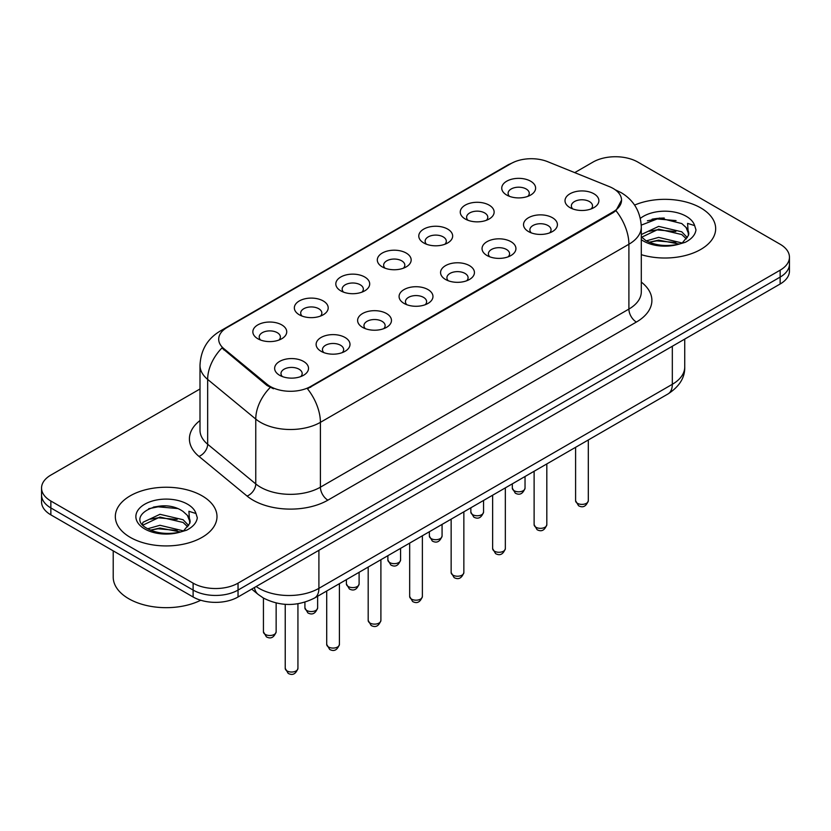 <?xml version="1.0" encoding="UTF-8"?>
<svg xmlns="http://www.w3.org/2000/svg" width="831" height="831" viewBox="0 0 831 831"><rect width="100%" height="100%" fill="white"/><g stroke="black" fill="none" stroke-linecap="round" stroke-linejoin="round"><path stroke-width="1.25" d="M465.215 218.989L465.215 218.989A16.942 9.785 180 0 1 465.215 205.153A16.942 9.785 180 0 1 489.179 205.153A16.942 9.785 180 0 1 489.179 218.989A16.942 9.785 180 0 1 465.215 218.989M486.395 220.288A10.585 6.118 0 0 0 487.787 217.265A10.585 6.118 0 0 0 484.681 212.944A10.585 6.118 0 0 0 473.151 211.614A10.585 6.118 0 0 0 466.607 217.265A10.585 6.118 0 0 0 467.998 220.288M423.737 242.943L423.737 242.943A16.942 9.785 180 0 1 423.737 229.107A16.942 9.785 180 0 1 447.701 229.107A16.942 9.785 180 0 1 447.701 242.943A16.942 9.785 180 0 1 423.737 242.943M444.917 244.241A10.585 6.118 0 0 0 446.309 241.208A10.585 6.118 0 0 0 443.203 236.887A10.585 6.118 0 0 0 431.663 235.568A10.585 6.118 0 0 0 425.129 241.208A10.585 6.118 0 0 0 426.511 244.241M382.26 266.886L382.26 266.886A16.942 9.785 180 0 1 382.26 253.06A16.942 9.785 180 0 1 406.214 253.06A16.942 9.785 180 0 1 406.214 266.886A16.942 9.785 180 0 1 382.26 266.886M403.44 268.184A10.585 6.118 0 0 0 404.822 265.162A10.585 6.118 0 0 0 401.726 260.841A10.585 6.118 0 0 0 390.186 259.511A10.585 6.118 0 0 0 383.642 265.162A10.585 6.118 0 0 0 385.033 268.184M340.772 290.84L340.772 290.84A16.942 9.785 180 0 1 340.772 277.003A16.942 9.785 180 0 1 364.736 277.003A16.942 9.785 180 0 1 364.736 290.84A16.942 9.785 180 0 1 340.772 290.84M361.952 292.138A10.585 6.118 0 0 0 363.344 289.105A10.585 6.118 0 0 0 360.239 284.784A10.585 6.118 0 0 0 348.698 283.464A10.585 6.118 0 0 0 342.164 289.105A10.585 6.118 0 0 0 343.556 292.138M299.295 314.783L299.295 314.783A16.942 9.785 180 0 1 299.295 300.957A16.942 9.785 180 0 1 323.249 300.957A16.942 9.785 180 0 1 323.249 314.783A16.942 9.785 180 0 1 299.295 314.783M320.475 316.081A10.585 6.118 0 0 0 321.857 313.058A10.585 6.118 0 0 0 318.761 308.737A10.585 6.118 0 0 0 307.221 307.408A10.585 6.118 0 0 0 300.687 313.058A10.585 6.118 0 0 0 302.069 316.081M257.807 338.736L257.807 338.736A16.942 9.785 180 0 1 257.807 324.9A16.942 9.785 180 0 1 281.771 324.9A16.942 9.785 180 0 1 281.771 338.736A16.942 9.785 180 0 1 257.807 338.736M278.987 340.035A10.585 6.118 0 0 0 280.379 337.012A10.585 6.118 0 0 0 277.284 332.68A10.585 6.118 0 0 0 265.743 331.361A10.585 6.118 0 0 0 259.199 337.012A10.585 6.118 0 0 0 260.591 340.035M506.702 195.046L506.702 195.046A16.942 9.785 180 0 1 506.702 181.21A16.942 9.785 180 0 1 530.656 181.21A16.942 9.785 180 0 1 530.656 195.046A16.942 9.785 180 0 1 506.702 195.046M527.882 196.334A10.585 6.118 0 0 0 529.264 193.311A10.585 6.118 0 0 0 526.168 188.99A10.585 6.118 0 0 0 514.628 187.661A10.585 6.118 0 0 0 508.094 193.311A10.585 6.118 0 0 0 509.476 196.334M528.485 231.569L528.485 231.569A16.942 9.785 180 0 1 528.485 217.732A16.942 9.785 180 0 1 552.449 217.732A16.942 9.785 180 0 1 552.449 231.569A16.942 9.785 180 0 1 528.485 231.569M549.665 232.867A10.585 6.118 0 0 0 551.057 229.844A10.585 6.118 0 0 0 547.951 225.523A10.585 6.118 0 0 0 536.41 224.193A10.585 6.118 0 0 0 529.877 229.844A10.585 6.118 0 0 0 531.269 232.867M487.008 255.522L487.008 255.522A16.942 9.785 180 0 1 487.008 241.686A16.942 9.785 180 0 1 510.972 241.686A16.942 9.785 180 0 1 510.972 255.522A16.942 9.785 180 0 1 487.008 255.522M508.188 256.821A10.585 6.118 0 0 0 509.58 253.787A10.585 6.118 0 0 0 506.474 249.466A10.585 6.118 0 0 0 494.933 248.147A10.585 6.118 0 0 0 488.399 253.787A10.585 6.118 0 0 0 489.781 256.821M445.53 279.465A16.942 9.785 180 0 1 445.52 279.465A16.942 9.785 180 0 1 445.53 265.64A16.942 9.785 180 0 1 469.484 265.64A16.942 9.785 180 0 1 469.484 279.465A16.942 9.785 180 0 1 445.53 279.465M466.71 280.764A10.585 6.118 0 0 0 468.092 277.741A10.585 6.118 0 0 0 464.996 273.42A10.585 6.118 0 0 0 453.456 272.09A10.585 6.118 0 0 0 446.912 277.741A10.585 6.118 0 0 0 448.304 280.764M404.043 303.419L404.043 303.419A16.942 9.785 180 0 1 404.043 289.583A16.942 9.785 180 0 1 428.007 289.583A16.942 9.785 180 0 1 428.007 303.419A16.942 9.785 180 0 1 404.043 303.419M425.223 304.717A10.585 6.118 0 0 0 426.615 301.684A10.585 6.118 0 0 0 423.509 297.363A10.585 6.118 0 0 0 411.968 296.044A10.585 6.118 0 0 0 405.435 301.684A10.585 6.118 0 0 0 406.826 304.717M362.565 327.362L362.565 327.362A16.942 9.785 180 0 1 362.565 313.536A16.942 9.785 180 0 1 386.519 313.536A16.942 9.785 180 0 1 386.519 327.362A16.942 9.785 180 0 1 362.565 327.362M383.745 328.661A10.585 6.118 0 0 0 385.127 325.638A10.585 6.118 0 0 0 382.031 321.317A10.585 6.118 0 0 0 370.491 319.987A10.585 6.118 0 0 0 363.957 325.638A10.585 6.118 0 0 0 365.339 328.661M321.078 351.316L321.078 351.316A16.942 9.785 180 0 1 321.078 337.479A16.942 9.785 180 0 1 345.042 337.479A16.942 9.785 180 0 1 345.042 351.316A16.942 9.785 180 0 1 321.078 351.316M342.258 352.614A10.585 6.118 0 0 0 343.65 349.591A10.585 6.118 0 0 0 340.554 345.26A10.585 6.118 0 0 0 329.014 343.941A10.585 6.118 0 0 0 322.47 349.591A10.585 6.118 0 0 0 323.861 352.614M279.6 375.269L279.6 375.269A16.942 9.785 180 0 1 279.6 361.433A16.942 9.785 180 0 1 303.564 361.433A16.942 9.785 180 0 1 303.564 375.269A16.942 9.785 180 0 1 279.6 375.269M300.78 376.557A10.585 6.118 0 0 0 302.172 373.535A10.585 6.118 0 0 0 299.067 369.213A10.585 6.118 0 0 0 287.526 367.884A10.585 6.118 0 0 0 280.992 373.535A10.585 6.118 0 0 0 282.384 376.557M569.973 207.625L569.973 207.625A16.942 9.785 180 0 1 569.973 193.789A16.942 9.785 180 0 1 593.926 193.789A16.942 9.785 180 0 1 593.926 207.625A16.942 9.785 180 0 1 569.973 207.625M591.153 208.924A10.585 6.118 0 0 0 592.534 205.891A10.585 6.118 0 0 0 589.439 201.569A10.585 6.118 0 0 0 577.898 200.24A10.585 6.118 0 0 0 571.364 205.891A10.585 6.118 0 0 0 572.746 208.924M609.352 186.622A28.586 16.506 180 0 1 613.174 188.471A28.586 16.506 180 0 1 621.546 200.146A28.586 16.506 180 0 1 613.174 211.812L310.669 386.457A28.586 16.506 180 0 1 267.042 384.254L223.861 348.656A28.586 16.506 180 0 1 218.698 339.193A28.586 16.506 180 0 1 227.071 327.518L511.086 163.551A28.586 16.506 180 0 1 547.702 161.702L609.352 186.622M700.782 207.927A50.826 29.345 0 0 0 634.593 205.091A50.826 29.345 0 0 1 700.782 207.927A50.826 29.345 0 0 1 715.668 228.681A50.826 29.345 0 0 0 700.782 207.927M202.099 495.837A50.826 29.345 0 0 0 146.713 489.469A50.826 29.345 0 0 0 115.332 516.581A50.826 29.345 0 0 0 130.218 537.335A50.826 29.345 0 0 0 185.614 543.692A50.826 29.345 0 0 0 216.995 516.581A50.826 29.345 0 0 0 202.099 495.837A50.826 29.345 0 0 0 146.713 489.469A50.826 29.345 0 0 0 115.332 516.581A50.826 29.345 0 0 0 130.218 537.335A50.826 29.345 0 0 0 185.614 543.692A50.826 29.345 0 0 0 216.995 516.581A50.826 29.345 0 0 0 202.099 495.837M621.546 200.146L615.948 210.659L613.174 212.663L307.46 388.763A37.063 21.398 60 0 1 320.402 422.345A42.36 24.452 180 0 1 260.508 422.345A42.36 24.452 180 0 1 255.761 419.073L207.657 379.414A42.36 24.452 180 0 1 200.001 365.391L200.001 430.229A42.36 24.452 0 0 0 207.657 444.253L255.761 483.922A42.36 24.452 0 0 0 260.508 487.184A42.36 24.452 0 0 0 320.402 487.184L628.901 309.08A42.36 24.452 0 0 0 641.303 291.795L641.303 226.946A42.36 24.452 180 0 1 628.901 244.241A37.063 21.398 -120 0 0 615.948 210.659M200.001 388.981L50.857 475.083A31.765 18.344 0 0 0 41.55 488.046L41.55 501.882A31.765 18.344 0 0 0 50.857 514.856L193.114 596.99L193.114 590.072A31.765 18.344 0 0 0 238.04 590.072L780.143 277.097A31.765 18.344 0 0 0 789.45 264.123A31.765 18.344 0 0 1 780.143 277.097L238.04 590.072A31.765 18.344 0 0 1 193.114 590.072L50.857 507.938L193.114 590.072L193.114 583.154A31.765 18.344 0 0 0 238.04 583.154L780.143 270.179A31.765 18.344 0 0 0 789.45 257.205A31.765 18.344 0 0 0 780.143 244.241L637.886 162.107A31.765 18.344 0 0 0 592.96 162.107L574.73 172.63M41.55 494.964A31.765 18.344 0 0 0 50.857 507.938A31.765 18.344 0 0 1 41.55 494.964M273.461 388.763L267.042 385.511L221.939 347.96A37.063 24.785 129.5 0 0 207.657 379.414L207.657 444.253A10.585 7.084 -50.5 0 1 198.983 456.406A52.945 30.57 180 0 1 200.001 420.538M641.303 254.681A50.826 29.345 0 0 0 715.668 228.681A50.826 29.345 0 0 1 641.303 254.681M41.55 488.046A31.765 18.344 0 0 0 50.857 501.02L193.114 583.154M165.587 505.965A42.36 24.452 0 0 0 153.382 507.107M664.26 218.054A42.36 24.452 0 0 0 652.055 219.197M193.114 596.99A31.765 18.344 0 0 0 238.04 596.99L780.143 284.005A31.765 18.344 0 0 0 789.45 271.041L789.45 257.205M641.303 236.804L645.645 240.439C654.921 245.467 665.87 246.745 678.501 244.283L685.222 242.33C691.683 239.006 695.277 234.872 695.983 229.896L694.654 225.606L687.58 223.383L688.411 235.505L688.774 233.864A23.933 13.815 0 0 0 686.074 227.476L681.784 223.57L659.565 218.044L641.262 225.128M688.411 235.505L682.573 242.559M646.362 240.855L658.64 237.386L682.012 242.964M675.832 242.507L656.76 240.876L649.177 242.247L658.64 240.128L679.353 244.096M641.303 235.266L641.719 234.342L658.64 226.396L681.763 231.807L687.32 237.593M641.657 237.209L658.64 229.148L681.763 234.55L686.406 238.902M686.074 227.476L688.764 234.197M647.38 220.817L656.76 218.906L676.07 220.61M649.146 231.267L656.76 229.886L675.832 231.527M113.213 550.86L113.213 577.109A52.945 30.57 0 0 0 128.722 598.715A52.945 30.57 0 0 0 200.759 600.242M189.748 523.416L190.102 521.775A23.933 13.815 0 0 0 187.391 515.386L183.111 511.481C161.048 495.868 124.276 516.238 146.973 528.35C156.238 533.367 167.187 534.655 179.828 532.193L186.549 530.23C193.01 526.916 196.594 522.772 197.311 517.806L195.981 513.516L188.907 511.294L189.738 523.416L183.9 530.469M147.679 528.765L159.968 525.285L183.339 530.864M177.159 530.417L158.087 528.776L150.504 530.147L159.968 528.028L180.68 532.006M142.319 524.319L143.046 522.252L159.968 514.306L183.09 519.718L188.647 525.504M142.984 525.109L159.968 517.048L183.09 522.46L187.733 526.812M187.391 515.386L190.091 522.097M148.707 508.717L158.087 506.817L177.398 508.52M150.473 519.178L158.087 517.796L177.159 519.437M310.669 386.457L310.669 387.308M267.042 384.254L267.042 385.511M223.861 348.656L223.861 349.913M613.174 211.812L613.174 212.663M327.892 500.158A10.585 6.118 60 0 1 320.402 487.184L320.402 422.345L628.901 244.241L628.901 309.08A10.585 6.118 60 0 0 636.38 322.054L327.892 500.158A52.945 30.57 180 0 1 253.019 500.158A52.945 30.57 180 0 1 247.087 496.076L198.983 456.406M641.303 226.946C640.587 211.718 633.887 200.292 621.224 192.688L615.875 190.081A37.063 17.358 112 0 0 615.376 189.894M223.913 329.678A37.063 21.398 -120 0 0 220.08 331.133C207.407 338.736 200.718 350.152 200.001 365.391M220.08 331.133L507.97 164.912A37.063 21.398 60 0 1 510.774 163.728M270.2 387.475A37.063 24.785 129.5 0 0 255.761 419.073L255.761 483.922A10.585 7.084 -50.5 0 1 247.087 496.076M641.303 282.093A52.945 30.57 180 0 1 636.38 322.054M238.04 583.154L238.04 596.99M780.143 270.179L780.143 284.005M50.857 501.02L50.857 514.856M256.166 586.53A42.36 24.452 0 0 0 259.012 588.348A42.36 24.452 0 0 0 318.907 588.348L672.321 384.306A42.36 24.452 0 0 0 684.734 367.011C685.035 377.523 679.446 386.519 667.937 393.998L314.523 598.04A21.18 12.226 60 0 0 318.907 588.348L318.907 550.299M672.321 346.257L672.321 384.306A21.18 12.226 60 0 1 667.937 393.998M254.452 587.517A21.18 14.169 129.5 0 0 258.14 594.404L251.71 589.106M588.306 500.719C586.208 506.432 582.957 508.105 578.553 505.736L575.592 500.719A6.357 3.667 0 0 0 577.452 503.316A6.357 3.667 0 0 0 584.38 504.105A6.357 3.667 0 0 0 588.306 500.719L588.306 439.973M514.181 490.737A6.357 3.667 0 0 0 521.11 491.526A6.357 3.667 0 0 0 525.036 488.14C522.938 493.853 519.687 495.525 515.282 493.157L512.322 488.14A6.357 3.667 0 0 0 514.181 490.737M546.819 524.673C544.731 530.386 541.48 532.058 537.075 529.69L534.115 524.673A6.357 3.667 0 0 0 535.974 527.259A6.357 3.667 0 0 0 542.903 528.059A6.357 3.667 0 0 0 546.819 524.673L546.819 463.927M505.341 548.616C503.243 554.329 500.002 556.001 495.588 553.633L492.638 548.616A6.357 3.667 0 0 0 494.497 551.213A6.357 3.667 0 0 0 501.415 552.002A6.357 3.667 0 0 0 505.341 548.616L505.341 487.87M463.854 572.569C461.766 578.283 458.515 579.955 454.11 577.587L451.15 572.569A6.357 3.667 0 0 0 453.009 575.156A6.357 3.667 0 0 0 459.938 575.956A6.357 3.667 0 0 0 463.854 572.569L463.854 511.823M422.377 596.513C420.289 602.226 417.037 603.898 412.633 601.53L409.673 596.513A6.357 3.667 0 0 0 411.532 599.109A6.357 3.667 0 0 0 418.46 599.909A6.357 3.667 0 0 0 422.377 596.513L422.377 535.766M472.704 514.68A6.357 3.667 0 0 0 479.632 515.48A6.357 3.667 0 0 0 483.549 512.093C481.461 517.806 478.209 519.479 473.805 517.111L470.845 512.093A6.357 3.667 0 0 0 472.704 514.68M431.227 538.633A6.357 3.667 0 0 0 438.145 539.423A6.357 3.667 0 0 0 442.071 536.037C439.973 541.75 436.732 543.422 432.317 541.054L429.367 536.037A6.357 3.667 0 0 0 431.227 538.633M389.739 562.577A6.357 3.667 0 0 0 396.667 563.376A6.357 3.667 0 0 0 400.584 559.99C398.496 565.703 395.244 567.376 390.84 565.007L387.88 559.99A6.357 3.667 0 0 0 389.739 562.577M694.654 225.606A30.29 17.493 0 0 0 686.261 216.309A30.29 17.493 0 0 0 640.348 218.387M641.303 239.681A30.29 17.493 0 0 0 643.423 241.042A30.29 17.493 0 0 0 678.501 244.283M195.981 513.516A30.29 17.493 0 0 0 187.577 504.22A30.29 17.493 0 0 0 144.739 504.22A30.29 17.493 0 0 0 144.739 528.952A30.29 17.493 0 0 0 179.828 532.193M380.899 620.466C378.801 626.179 375.55 627.852 371.145 625.483L368.185 620.466A6.357 3.667 0 0 0 370.055 623.063A6.357 3.667 0 0 0 376.973 623.852A6.357 3.667 0 0 0 380.899 620.466L380.899 559.72M339.412 644.409C337.324 650.133 334.072 651.805 329.668 649.427L326.708 644.409A6.357 3.667 0 0 0 328.567 647.006A6.357 3.667 0 0 0 335.495 647.806A6.357 3.667 0 0 0 339.412 644.409L339.412 583.663M297.934 668.363C295.846 674.076 292.595 675.748 288.18 673.38L285.23 668.363A6.357 3.667 0 0 0 287.09 670.96A6.357 3.667 0 0 0 294.008 671.749A6.357 3.667 0 0 0 297.934 668.363L297.934 603.753M348.262 586.53A6.357 3.667 0 0 0 355.19 587.33A6.357 3.667 0 0 0 359.106 583.933C357.018 589.646 353.767 591.319 349.363 588.95L346.402 583.933A6.357 3.667 0 0 0 348.262 586.53M306.784 610.484A6.357 3.667 0 0 0 313.703 611.273A6.357 3.667 0 0 0 317.629 607.887C315.531 613.6 312.279 615.272 307.875 612.904L304.915 607.887A6.357 3.667 0 0 0 306.784 610.484M265.297 634.427A6.357 3.667 0 0 0 272.225 635.227A6.357 3.667 0 0 0 276.141 631.83C274.053 637.554 270.802 639.226 266.398 636.847L263.437 631.83A6.357 3.667 0 0 0 265.297 634.427M507.97 164.912L514.763 161.754M615.875 190.081L615.314 189.852M314.523 598.04C297.477 606.599 280.442 606.599 263.396 598.04L258.14 594.404M684.734 367.011L684.734 339.1M575.592 500.719L575.592 447.307M525.036 488.14L525.036 476.506M512.322 488.14L512.322 483.839M534.115 524.673L534.115 471.26M492.638 548.616L492.638 495.203M451.15 572.569L451.15 519.157M409.673 596.513L409.673 543.11M483.549 512.093L483.549 500.449M470.845 512.093L470.845 507.793M442.071 536.037L442.071 524.403M429.367 536.037L429.367 531.736M400.584 559.99L400.584 548.346M387.88 559.99L387.88 555.69M368.185 620.466L368.185 567.054M326.708 644.409L326.708 591.007M285.23 668.363L285.23 604.334M359.106 583.933L359.106 572.299M346.402 583.933L346.402 579.633M317.629 607.887L317.629 596.253M304.915 607.887L304.915 602.153M276.141 631.83L276.141 602.994M263.437 631.83L263.437 598.06"/></g></svg>
